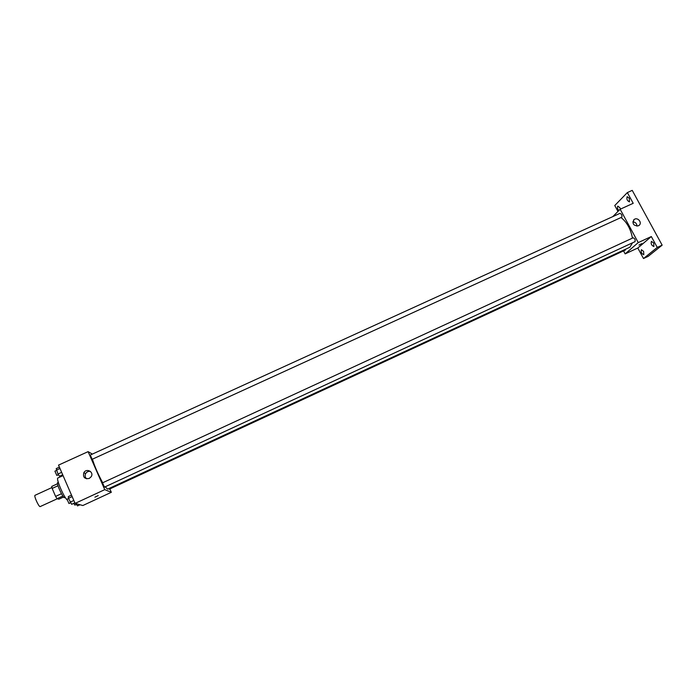 <?xml version="1.0" encoding="UTF-8"?>
<svg xmlns="http://www.w3.org/2000/svg" width="697" height="697" viewBox="0 0 697 697"><rect width="100%" height="100%" fill="white"/><g stroke="black" fill="none" stroke-linecap="round" stroke-linejoin="round"><path stroke-width="1.05" d="M51.926 487.551L35.05 495.288C33.656 495.558 38.544 506.562 40.086 506.623L57.259 498.773M61.449 493.703L55.594 496.403L52.162 488.423L51.735 486.428L57.529 483.77M63.601 497.013L58.836 499.209L57.023 498.712L55.594 496.403M62.852 496.029L57.023 498.712M65.213 497.388L64.603 497.667C63.235 498.773 55.96 482.943 57.685 482.629L58.295 482.35M57.999 485.748L52.162 488.423M63.061 475.615L57.895 477.985C55.769 478.194 63.366 496.351 67.06 499.862M109.838 488.928L111.32 492.309L82.838 505.525L75.093 503.391L58.522 465.117L88.101 451.639L92.361 454.096M105.177 486.794L107.608 489.146L629.879 247.226L632.484 242.835M92.431 459.21C94.6 466.31 98.024 474.16 102.694 482.76M111.32 492.309L104.768 489.642L88.101 451.639M92.187 459.288L621.837 217.159C622.16 215.234 621.532 213.97 619.955 213.352L90.27 455.045L92.187 459.288M108.81 488.588L109.298 489.172L625.401 250.04L625.732 249.151M102.485 482.855L633.172 237.79C634.906 238.566 635.507 239.864 634.984 241.676L104.445 487.133L102.529 482.864M104.768 489.642L75.093 503.391M89.216 478.464C84.598 479.153 82.804 477.253 83.823 472.749C86.402 467.757 94.278 471.956 91.211 476.687L89.216 478.464M98.207 495.593L94.914 497.17L98.207 495.593M86.681 478.822C85.051 477.367 84.712 475.624 85.67 473.585C86.794 471.834 88.362 471.102 90.383 471.381M621.053 217.551C626.952 222.238 630.759 229.095 632.449 238.121M623.545 250.894L625.157 253.882L638.243 242.6L620.147 209.248L612.802 216.619M625.157 253.882L637.799 248.019L643.497 258.526L648.227 256.322L662.15 245.152L632.231 190.368L627.352 192.581L614.771 205.528L617.969 211.435M662.15 245.152L657.262 247.426L651.329 236.544L638.243 242.6M620.147 209.248L633.198 203.306L627.352 192.581M638.339 225.837C633.329 225.828 631.935 223.72 634.148 219.503C637.746 216.68 642.739 223.005 638.879 225.523L638.339 225.837M637.799 248.019L651.329 236.544M641.832 243.593L638.966 245.065L641.832 243.593M632.806 221.881C635.472 222.125 636.858 223.545 636.962 226.15M618.779 210.625C617.368 208.656 617.063 207.166 617.856 206.146L619.912 207.741L620.452 209.109M629.304 198.279L629.478 201.86C627.169 200.823 626.403 199.098 627.169 196.667L629.304 198.279M643.61 251.408L643.81 254.745C641.545 253.752 640.743 252.07 641.414 249.709L643.61 251.408M653.716 243.061L653.891 246.52C651.521 245.518 650.702 243.793 651.434 241.345L653.716 243.061M643.497 258.526L657.262 247.426M74.858 502.851L71.678 504.323L68.445 498.311L68.332 496.595L71.512 495.123M73.83 500.481L70.127 502.188M72.148 496.604L68.445 498.311M68.541 498.529L67.043 499.226L68.959 503.522L70.571 502.798M62.713 474.796L59.541 476.251L57.947 474.038L56.222 468.584L59.393 467.138M61.65 472.348L57.947 474.038M59.986 468.506L56.283 470.187M56.422 470.492L54.915 471.181L56.823 475.45L58.452 474.735M79.981 504.733L77.515 505.883L75.938 503.617M73.743 503.373L74.875 505.107L76.443 504.393M61.589 475.31L61.955 476.121M85.67 473.585L83.823 472.749M633.556 220.069L634.148 219.503"/></g></svg>
